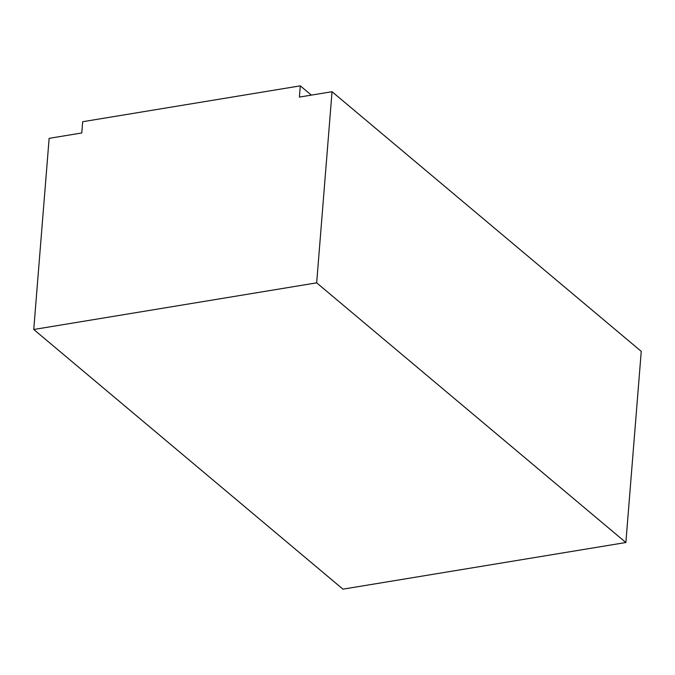 <?xml version="1.0" encoding="UTF-8"?>
<svg xmlns="http://www.w3.org/2000/svg" width="675" height="675" viewBox="0 0 675 675"><rect width="100%" height="100%" fill="white"/><g stroke="black" fill="none" stroke-linecap="round" stroke-linejoin="round"><path stroke-width="1.01" d="M625.868 542.514L641.25 351.371L332.041 91.707L299.396 97.082L300.308 85.843L82.679 121.719L81.776 132.967L49.132 138.35L33.75 329.493L342.959 589.157L625.868 542.514L316.668 282.85L33.75 329.493M311.344 95.116L300.308 85.843M332.041 91.707L316.668 282.85"/></g></svg>
